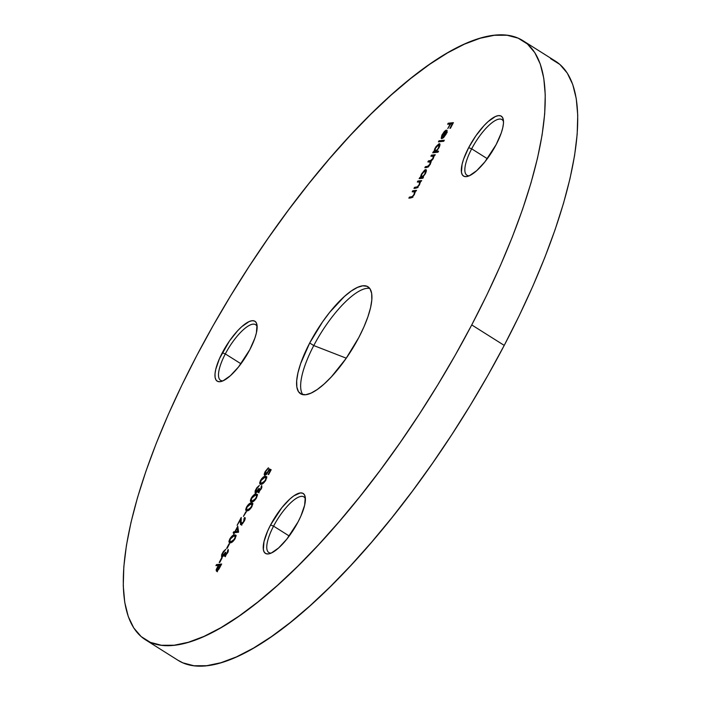 <?xml version="1.0" encoding="UTF-8"?>
<svg xmlns="http://www.w3.org/2000/svg" width="701" height="701" viewBox="0 0 701 701"><rect width="100%" height="100%" fill="white"/><g stroke="black" fill="none" stroke-linecap="round" stroke-linejoin="round"><path stroke-width="1.05" d="M369.751 288.444A63.221 19.908 -57.8 0 0 313.768 345.558L309.702 342.999A63.221 19.908 122.2 0 1 367.972 286.779A63.221 19.908 122.2 0 1 358.807 337.523L363.915 326.946L367.876 316.887L370.557 307.73L371.837 299.818L371.67 293.456L370.067 288.9L367.087 286.315L362.846 285.798L357.51 287.384L351.28 290.994L344.393 296.497L329.724 312.278L322.513 321.952L309.702 342.999L300.633 363.635L297.96 372.792L296.681 380.704L296.838 387.066L298.442 391.622L301.421 394.207L305.662 394.724L310.999 393.138L317.238 389.528L324.125 384.017L331.398 376.831L345.996 358.57L358.807 337.523A63.221 19.908 122.2 0 1 300.545 393.743A63.221 19.908 122.2 0 1 309.702 342.999L313.768 345.558A63.221 19.908 122.2 0 1 369.751 288.444M346.268 358.185L313.768 345.558L346.268 358.185M257.153 326.684A32.877 10.349 -57.8 0 0 225.319 353.917L222.305 352.752A35.409 11.146 122.2 0 1 243.641 325.08A35.409 11.146 122.2 0 1 256.987 324.931A35.409 11.146 122.2 0 1 249.801 349.685L254.884 338.127L256.382 333.001L257.004 325.01L256.102 322.451L254.437 321.005L252.062 320.716L249.074 321.601L241.722 326.71L237.648 330.732L229.472 340.966L219.439 358.667L215.724 369.436L215.005 373.87L215.102 377.427L215.996 379.977L217.669 381.423L220.044 381.712L223.032 380.827L230.375 375.718L238.585 366.886L249.801 349.685A35.409 11.146 122.2 0 1 221.367 381.44A35.409 11.146 122.2 0 1 222.305 352.752L225.319 353.917A32.877 10.349 122.2 0 1 255.611 324.686A32.877 10.349 122.2 0 1 257.153 326.684M503.502 121.597A32.877 10.349 -57.8 0 0 471.668 148.831L468.654 147.666A35.409 11.146 122.2 0 1 489.999 119.994A35.409 11.146 122.2 0 1 503.344 119.845A35.409 11.146 122.2 0 1 496.15 144.599L501.233 133.041L502.731 127.906L503.449 123.481L503.353 119.924L502.459 117.365L500.786 115.919L498.411 115.63L495.423 116.515L488.08 121.624L484.005 125.645L475.83 135.871L468.654 147.666L463.571 159.215L462.073 164.349L461.451 172.341L462.353 174.891L464.018 176.337L466.393 176.626L469.381 175.741L476.733 170.632L484.943 161.8L496.15 144.599A35.409 11.146 122.2 0 1 467.725 176.354A35.409 11.146 122.2 0 1 468.654 147.666L471.668 148.831A32.877 10.349 122.2 0 1 501.969 119.599A32.877 10.349 122.2 0 1 503.502 121.597M305.408 498.902A32.877 10.349 -57.8 0 0 273.574 526.144L270.56 524.97A35.409 11.146 122.2 0 1 291.905 497.298A35.409 11.146 122.2 0 1 305.25 497.158A35.409 11.146 122.2 0 1 298.065 521.903L300.922 515.98L304.637 505.219L305.268 497.228L304.365 494.669L302.701 493.224L300.326 492.934L293.842 495.844L289.986 498.928L281.776 507.769L270.56 524.97L267.703 530.894L263.988 541.654L263.357 549.645L264.259 552.195L265.924 553.65L268.299 553.93L271.287 553.045L278.639 547.945L286.849 539.104L298.065 521.903A35.409 11.146 122.2 0 1 269.631 553.667A35.409 11.146 122.2 0 1 270.56 524.97L273.574 526.144A32.877 10.349 122.2 0 1 303.875 496.904A32.877 10.349 122.2 0 1 305.408 498.902M487.318 158.698L471.668 148.831L487.318 158.698M289.224 536.002L273.574 526.144L289.224 536.002M240.969 363.784L225.319 353.917L240.969 363.784M471.738 324.922A354.049 111.494 122.2 0 1 145.457 639.776A354.049 111.494 122.2 0 1 196.771 355.6L213.122 325.632L230.647 295.804L249.17 266.406L268.509 237.727L288.479 210.028L308.896 183.583L329.549 158.645L350.255 135.459L370.803 114.245L391 95.205L410.655 78.53L429.573 64.369L447.562 52.873L464.474 44.137L480.124 38.257L494.371 35.287L507.077 35.252L518.118 38.152L527.389 43.97L534.793 52.636L540.278 64.071L543.766 78.162L545.247 94.784L544.695 113.764L542.11 134.934L537.527 158.076L530.981 182.97L522.552 209.38L512.3 237.052L500.339 265.723L486.774 295.103L471.738 324.922L455.387 354.89L437.862 384.718L419.347 414.116L399.999 442.795L380.03 470.494L359.613 496.939L338.96 521.877L318.254 545.063L297.706 566.277L277.508 585.317L257.854 601.993L238.945 616.153L220.946 627.649L204.044 636.385L188.385 642.265L174.137 645.235L161.432 645.27L150.4 642.37L141.129 636.552L133.716 627.886L128.239 616.451L124.743 602.361L123.262 585.738L123.823 566.758L126.399 545.588L130.982 522.447L137.527 497.552L145.966 471.142L156.209 443.47L168.17 414.799L181.734 385.419L196.771 355.6A354.049 111.494 122.2 0 1 523.051 40.746A354.049 111.494 122.2 0 1 471.738 324.922L504.229 345.4L471.738 324.922M145.457 639.776L177.949 660.254A354.049 111.494 -57.8 0 0 504.229 345.4L487.878 375.368L470.353 405.196L451.83 434.594L432.491 463.273L412.521 490.972L392.104 517.417L371.451 542.355L350.745 565.541L330.197 586.755L310 605.795L290.345 622.47L271.427 636.631L253.438 648.127L236.526 656.863L220.876 662.743L206.629 665.713L193.923 665.748L182.882 662.848L177.835 660.184M221.542 558.057L219.211 562.491L219.746 562.439L222.068 558.005L219.211 562.491L219.746 562.439L222.068 558.005L221.542 558.057M228.99 543.871L226.66 548.305L227.194 548.243L229.516 543.81L226.66 548.305L227.194 548.243L229.516 543.81L228.99 543.871M237.762 526.197L234.896 531.665L233.696 531.796L233.153 532.839L234.353 532.699L233.652 534.031L234.888 532.637L238.594 532.033L237.762 526.197L234.896 531.665L233.696 531.796L233.153 532.839L234.353 532.699L233.652 534.031L234.888 532.637L238.48 532.243L237.762 526.197M245.744 511.949L243.422 516.383L246.279 511.888L243.422 516.383L246.279 511.888L245.744 511.949M251.168 498.28L250.345 500.602L250.643 501.741L253.359 501.434L256.04 498.683L257.442 495.002L257.065 494.258L255.453 494.196L252.43 496.352L251.168 498.28L250.721 501.811L251.808 501.951C253.14 502.074 254.752 500.645 256.627 497.666L257.065 494.258L255.918 494.117C254.621 493.951 253.035 495.335 251.168 498.28M260.483 480.544L259.659 482.875L259.948 484.005L262.673 483.699L265.355 480.947L266.757 477.267L266.38 476.522L264.768 476.461L261.736 478.617L260.483 480.544L260.036 484.076L261.123 484.216C262.454 484.338 264.058 482.91 265.942 479.94L266.38 476.522L265.232 476.382C263.935 476.216 262.349 477.6 260.483 480.544M412.74 190.768L412.197 191.802L414.633 191.837L414.011 194.449L412.337 196.578L409.402 197.121L408.858 198.155L411.951 197.568L414.379 194.571L415.307 191.452L416.543 190.339L412.74 190.768L413.555 191.277L416.201 190.979L413.555 191.277L412.74 190.768L412.197 191.802L414.51 191.697L414.011 194.449L412.118 196.701L409.402 197.121L408.858 198.155L410.804 197.936L414.379 194.571L415.307 191.452L416.543 190.339L412.74 190.768M423.448 177.187L422.738 177.265L425.516 173.349L426.252 169.817L424.745 169.975L421.389 174.181L420.302 177.537L419.102 178.65L422.905 178.22L423.448 177.187L422.738 177.265L425.297 173.778C426.602 171.114 426.725 169.712 425.665 169.572L421.389 174.181L420.302 177.537L419.102 178.65L422.905 178.22L423.448 177.187M438.554 151.153L436.285 151.407L439.623 146.246L439.825 143.95L439.045 143.749L435.996 146.614L433.884 151.679L432.683 152.783L438.011 152.187L438.554 151.153L436.285 151.407L438.879 147.911C440.175 145.247 440.298 143.845 439.247 143.705L434.962 148.314L433.884 151.679L432.683 152.783L438.011 152.187L438.554 151.153M442.717 134.382L445.731 131.157L441.77 138.693L443.575 137.633L446.344 133.681L446.905 130.281L445.941 130.228L444.346 131.464L441.884 135.162L441.192 138.342L442.717 134.382L445.731 131.157L441.77 138.693L443.575 137.633L446.099 134.154L447.124 130.938L446.362 130.114L442.182 134.566L441.192 138.342L442.717 134.382M448.202 123.227L447.659 124.261L450.191 123.981L447.781 128.563L450.725 123.919L452.32 123.744L449.919 128.327L450.445 128.265L453.398 122.649L448.202 123.227L449.008 123.744L453.065 123.288L449.008 123.744L448.202 123.227L447.659 124.261L450.191 123.981L447.781 128.563L450.725 123.919L452.32 123.744L449.919 128.327L453.398 122.649L448.202 123.227M438.966 140.813L438.423 141.847L443.751 141.251L444.294 140.218L438.966 140.813L439.781 141.33L443.961 140.857L439.781 141.33L438.966 140.813L438.423 141.847L443.751 141.251L444.294 140.218L438.966 140.813M431.439 155.149L430.896 156.183L433.446 156.349L432.868 158.531L431.448 160.354L428.416 160.915L427.873 161.949L430.396 162.062L429.836 164.297L428.346 166.181L425.393 166.68L424.85 167.714L428.399 166.838L430.449 163.946L430.913 161.44L433.236 158.654L434.033 155.832L435.242 154.728L431.439 155.149L432.254 155.666L434.9 155.368L432.254 155.666L431.439 155.149L430.896 156.183L433.262 156.095L432.868 158.531L430.344 160.695L428.416 160.915L427.873 161.949L430.248 161.87L429.836 164.297L427.452 166.444L425.393 166.68L424.85 167.714L426.9 167.486L430.204 164.428L430.913 161.44L433.236 158.654L434.033 155.832L435.242 154.728L431.439 155.149M417.866 181.016L417.323 182.05L419.75 182.076L419.128 184.696L417.463 186.825L414.528 187.369L413.984 188.403L417.069 187.815L419.505 184.819L420.434 181.699L421.66 180.586L417.866 181.016L418.672 181.524L421.327 181.226L418.672 181.524L417.866 181.016L417.323 182.05L419.627 181.936L419.128 184.696L417.244 186.948L414.528 187.369L413.984 188.403L415.921 188.183L419.505 184.819L420.434 181.699L421.66 180.586L417.866 181.016M265.521 474.27L266.161 474.673L265.521 474.27L265.732 471.493L268.544 467.812L265.232 471.493L265.618 471.729L265.232 471.493C264.005 473.981 263.918 475.252 264.952 475.304L269.166 470.143L270.586 470.844L270.209 470.608L268.15 474.533L268.685 474.472L271.173 469.74L269.193 468.846L267.51 472.413L265.285 474.244L265.591 471.773L268.185 467.97L265.232 471.493L264.452 475.164L266.687 474.174L269.166 470.143L270.209 470.608L268.15 474.533L268.685 474.472L271.173 469.74L269.193 468.846L268.124 471.361L265.215 474.218L266.073 474.752M258.967 492.856L257.793 491.112L258.161 492.339L261.28 488.825L261.745 485.539L261.201 486.573L261.99 487.072L261.201 486.573L260.737 488.895L259.09 491.112L258.459 491.042L259.405 488.448L256.601 491.778L255.786 492.172L255.585 491.322L256.952 488.334L259.379 485.39L256.916 487.624L255.155 490.884L255.111 493.162L257.793 491.112L257.88 492.295L258.853 491.988L261.578 488.211L261.745 485.539L261.105 489.132L258.564 491.278L259.379 491.795M246.515 507.147L245.692 509.469L245.981 510.608L248.706 510.302L251.387 507.55L252.789 503.87L252.413 503.125L250.8 503.064L247.768 505.219L246.515 507.147L246.069 510.67L247.155 510.819C248.487 510.941 250.091 509.513 251.974 506.534L252.413 503.125L251.265 502.985C249.968 502.819 248.382 504.203 246.515 507.147M241.477 523.7L242.099 524.094L241.021 521.693L241.223 517.461L237.113 525.294L240.461 519.87L241.091 520.273L240.461 519.87L240.329 522.604L240.995 523.025L240.329 522.604L240.969 524.725L244.342 521.071L244.588 517.504L245.192 517.89L244.588 517.504L244.044 518.538L243.711 521.316L241.994 523.454L241.118 523.542L241.223 517.461L237.113 525.294L240.461 519.87L240.531 524.593L242.607 523.594L244.71 520.335L245.105 517.706L244.588 517.504L244.044 518.538L244.211 521.316L241.223 523.656L242.038 524.164M229.753 539.069L228.929 541.391L229.227 542.53L231.943 542.223L234.625 539.472L236.035 535.792L235.65 535.047L234.038 534.986L231.015 537.141L229.753 539.069L229.315 542.592L230.392 542.74C231.724 542.863 233.337 541.435 235.221 538.456L235.659 535.047L234.511 534.907C233.205 534.74 231.628 536.125 229.753 539.069M225.45 556.699L224.276 554.955L224.644 556.182L227.755 552.668L228.228 549.382L227.685 550.416L228.473 550.916L227.685 550.416L227.22 552.738L225.573 554.955L224.942 554.885L225.888 552.292L223.084 555.621L222.27 556.016L222.059 555.166L223.435 552.178L225.862 549.233L223.4 551.468L221.639 554.728L221.595 557.006L224.276 554.955L224.364 556.138L225.336 555.832L228.062 552.055L228.228 549.382L227.588 552.975L225.047 555.122L225.862 555.639M216.469 564.612L215.926 565.646L218.326 565.374L216.11 570.044L216.548 571.28L218.703 569.405L221.665 564.025L216.469 564.612L217.284 565.12L221.332 564.673L217.284 565.12L216.469 564.612L215.926 565.646L218.326 565.374L216.434 569.124L216.548 571.28L219.027 568.923L221.665 564.025L216.469 564.612M550.6 58.63L559.871 64.448L567.284 73.114L572.761 84.549L576.257 98.639L577.738 115.262L577.177 134.241L574.601 155.412L570.018 178.553L563.473 203.448L555.034 229.858L544.791 257.53L532.83 286.201L519.266 315.581L504.229 345.4A354.049 111.494 -57.8 0 0 555.543 61.224L523.051 40.746M223.014 380.836A32.877 10.349 122.2 0 1 220.552 380.31A32.877 10.349 122.2 0 1 225.319 353.917A32.877 10.349 -57.8 0 0 223.014 380.836M271.278 553.054A32.877 10.349 122.2 0 1 268.816 552.528A32.877 10.349 122.2 0 1 273.574 526.144A32.877 10.349 -57.8 0 0 271.278 553.054M469.372 175.749A32.877 10.349 122.2 0 1 466.901 175.224A32.877 10.349 122.2 0 1 471.668 148.831A32.877 10.349 -57.8 0 0 469.372 175.749M302.823 394.637A63.221 19.908 122.2 0 1 313.768 345.558A63.221 19.908 -57.8 0 0 302.814 394.637M445.915 131.271L447.08 130.64M447.054 130.552L446.362 130.114L447.054 130.552M447.124 130.938L446.362 130.114M446.265 131.008L447.177 130.623M447.08 131.867L446.143 131.21L447.203 132.638M442.787 137.606L446.143 131.21L446.861 132.428L446.388 132.13L445.932 134.461L442.787 137.606L443.269 137.913L442.787 137.606L446.143 131.21L445.608 134.259L442.787 137.606M434.953 150.724L434.699 152.187L433.831 152.66L433.227 151.749L434.699 152.187L433.884 151.679L434.699 152.187L434.76 151.469M439.904 144.117L439.247 143.705L439.904 144.117M437.1 151.924L436.285 151.407L438.221 151.793L437.1 151.924M435.119 151.539L434.567 150.671L435.593 147.972L437.617 145.37L438.992 144.792L438.975 146.702L438.029 148.638L435.829 151.232L434.778 151.477L435.926 152.056L435.119 151.539L435.409 148.305L438.695 144.739L438.73 148.183L435.119 151.539L435.926 152.056L436.723 151.688L435.663 152.029M439.869 145.352L438.695 144.739M425.998 167.583L425.393 166.68L428.241 166.961L425.998 167.583M428.25 166.952L427.452 166.444L428.25 166.952M430.16 162.299L430.773 162.29M431.413 161.177L429.021 161.817L428.416 160.915L431.273 161.195M421.371 176.582L421.117 178.054L420.25 178.518L419.645 177.616L421.117 178.054L420.302 177.537L421.117 178.054L421.178 177.327M426.322 169.984L425.665 169.572L426.322 169.984M423.238 177.581L422.738 177.265L423.238 177.581M421.538 177.406L420.986 176.529L422.011 173.83L424.035 171.228L425.411 170.658L425.393 172.56L424.455 174.505L422.247 177.099L421.205 177.344L422.352 177.914L421.538 177.406L421.836 174.163L425.121 170.606L425.156 174.05L421.538 177.406L422.081 177.888M425.121 170.606L426.226 171.167M417.568 187.614L415.132 188.271L414.528 187.369L415.342 187.877L417.121 187.684L416.315 187.167L418.05 187.465M417.752 187.272L417.244 186.948L417.752 187.272M420.398 182.426L419.627 181.936L420.398 182.426M412.451 197.367L410.015 198.024L409.402 197.121L410.216 197.629L412.004 197.437L411.189 196.92L412.933 197.218M412.626 197.025L412.118 196.701L412.626 197.025M415.272 192.179L414.51 191.697L415.272 192.179M265.074 475.287L265.153 474.165M269.631 470.345L270.008 469.363L269.193 468.846L271.103 469.863L270.008 469.363L269.535 470.581M265.933 474.63L265.837 474.034M265.276 473.762L265.083 475.348M265.118 474.34L265.039 474.84M264.347 477.469L266.047 476.899L265.232 476.382L266.669 476.882M260.562 484.233L260.562 482.866M266.888 476.917L263.909 477.775M260.562 482.893L260.763 484.522M262.796 483.646L260.588 482.893L260.991 480.518L264.689 477.425L265.688 477.53L265.767 480.264L261.666 483.182L262.752 483.655M266.652 478.178L265.688 477.53M261.403 483.41L262.481 483.699L260.421 482.507L261.464 479.738L263.585 477.714L265.653 477.504L265.74 479.256L264.233 481.701L262.314 483.042L260.588 482.893M258.704 491.305L259.247 491.646L258.704 491.305L259.405 488.448L258.871 488.501L259.247 488.746L258.871 488.501L255.909 492.172L256.531 492.566L255.909 492.172L256.356 489.359L259.379 485.39L255.83 489.403L255.409 493.206L257.793 491.112L258.608 491.629L258.538 492.566M255.637 493.153L255.734 492.155M255.909 492.172L256.513 492.645M255.725 493.469L255.751 492.067M257.88 491.813L258.634 490.814M255.041 495.204L256.732 494.634L255.918 494.117L257.363 494.617M251.247 501.969L251.256 500.602L251.449 502.258M257.582 494.652L254.603 495.511M253.482 501.381L251.273 500.628L251.685 498.253L255.383 495.151L256.373 495.257L256.452 497.999L252.351 500.917L253.447 501.39M257.337 495.914L256.373 495.257M252.088 501.136L253.166 501.434L251.116 500.242L252.15 497.473L254.27 495.449L256.338 495.239L256.426 496.991L254.919 499.436L253 500.777L251.273 500.628M250.388 504.072L252.08 503.502L251.265 502.985L252.71 503.484M246.594 510.827L246.594 509.469M252.921 503.52L249.942 504.378M246.594 509.487L246.796 511.125M248.829 510.249L246.621 509.496L247.024 507.121L250.721 504.019L251.72 504.124L251.799 506.867L247.698 509.785L248.794 510.258M252.684 504.781L251.72 504.124L251.773 505.859L249.775 508.795L248.014 509.732L246.621 509.496L246.848 507.48L248.575 505.044L251.685 504.107M247.435 510.004L246.621 509.496M244.044 518.538L245.131 519.152M244.886 518.994L245.254 518.302L244.886 518.994M241.784 525.242L241.144 523.112L241.162 524.593M234.3 532.707L233.696 531.796L234.511 532.313L235.702 532.182L234.896 531.665L235.86 531.884L234.3 532.707M237.665 528.449L237.998 527.818L237.665 528.449M236.237 532.12L238.498 531.866L238.042 528.685L237.227 528.168L238.042 528.685L238.498 531.866L237.683 531.358L238.498 531.866L236.237 532.12L235.431 531.603L237.227 528.168L237.683 531.358L235.431 531.603L236.237 532.12M237.227 528.168L237.683 531.358L235.431 531.603L237.227 528.168M233.626 535.993L235.317 535.424L234.511 534.907L235.948 535.406M229.832 542.749L229.84 541.391L230.042 543.038M236.167 535.441L233.188 536.3M232.066 542.171L229.867 541.417L230.27 539.043L233.968 535.941L234.958 536.046L235.037 538.789L230.936 541.707L232.031 542.171M235.922 536.703L234.958 536.046M230.673 541.926L231.751 542.223L229.7 541.032L230.734 538.263L232.855 536.239L234.923 536.028L235.01 537.781L233.503 540.226L231.584 541.566L229.867 541.417M225.187 555.148L225.731 555.49L225.187 555.148L225.888 552.292L225.354 552.344L225.731 552.59L225.354 552.344L222.392 556.016L223.014 556.41L222.392 556.016L222.83 553.203L225.862 549.233L222.313 553.247L221.893 557.05L224.276 554.955L225.091 555.472L225.021 556.41M222.208 557.313L222.208 555.998M222.392 556.016L222.997 556.489M224.364 555.656L224.942 554.912M222.112 556.971L222.235 555.911M224.723 555.218L225.117 554.657M217.363 571.788L217.249 569.641M217.065 570.115L216.819 571.289M220.587 565.12L219.851 567.468L217.091 570.246L217.678 570.614L216.907 570.211L218.861 565.313L220.964 565.356L220.587 565.12L217.091 570.246L218.861 565.313L220.587 565.12M217.091 570.246L217.722 570.719M430.248 161.87L431.062 162.378M433.262 156.095L434.077 156.603"/></g></svg>
